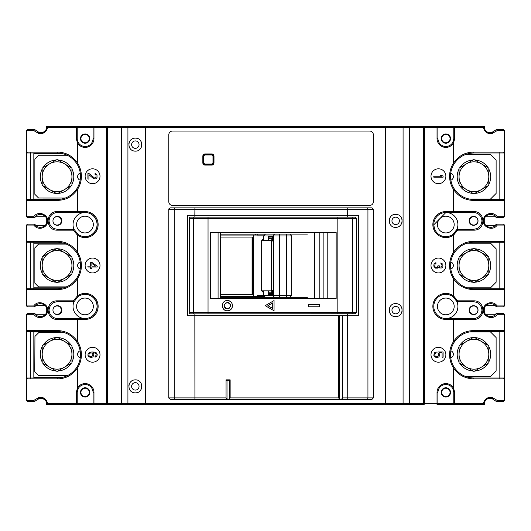 <?xml version="1.0" encoding="UTF-8"?>
<svg xmlns="http://www.w3.org/2000/svg" width="531" height="531" viewBox="0 0 531 531"><rect width="100%" height="100%" fill="white"/><g stroke="black" fill="none" stroke-linecap="round" stroke-linejoin="round"><path stroke-width="0.8" d="M504.45 133.294L504.45 214.902M501.828 217.617L498.908 217.617M485.951 216.223L495.058 216.223L485.951 216.223M484.843 224.082L484.843 217.664L484.843 224.082M495.058 225.522L485.951 225.522L495.058 225.522M501.828 224.128L498.908 224.128M504.45 226.837L504.45 304.163M501.828 306.872L498.908 306.872M485.951 305.478L495.058 305.478L485.951 305.478M484.843 313.336L484.843 306.918L484.843 313.336M495.058 314.777L485.951 314.777L495.058 314.777M501.828 313.383L498.908 313.383M504.45 316.098L504.45 397.706M487.87 398.642L493.14 398.642M437.411 404.516L484.737 404.595L484.737 401.569M46.263 401.569L46.263 404.595L107.441 404.595L47.876 404.595A0.929 0.929 0 0 1 46.954 403.779L47.624 403.666C46.628 399.292 43.887 397.135 39.413 397.188L33.785 400.407L26.55 400.407L27.479 401.336L34.701 401.336L33.785 400.407M37.86 398.642L43.13 398.642M26.55 397.706L26.55 316.098M484.737 129.431L484.737 126.405L46.263 126.405L46.263 129.425M493.14 132.358L487.87 132.358M441.533 235.87A12.087 12.087 0 0 0 457.901 224.567A12.087 12.087 0 0 0 450.155 213.289M450.155 317.711A12.087 12.087 0 0 0 457.895 306.002A12.087 12.087 0 0 0 441.533 295.13M499.83 200.419L499.83 152.072M32.092 313.383L29.172 313.383M45.049 314.777L35.942 314.777L45.049 314.777M46.157 306.918L46.157 313.336L46.157 306.918M35.942 305.478L45.049 305.478L35.942 305.478M29.172 306.872L32.092 306.872M26.55 304.163L26.55 226.837M29.172 224.128L32.092 224.128M45.049 225.522L35.942 225.522L45.049 225.522M46.157 217.664L46.157 224.082L46.157 217.664M35.942 216.223L45.049 216.223L35.942 216.223M29.172 217.617L32.092 217.617M26.55 214.902L26.55 133.294M43.13 132.358L37.86 132.358M86.586 318.408A12.087 12.087 0 0 0 97.04 306.433A12.087 12.087 0 0 0 83.493 294.433M33.831 331.517L33.831 377.999M30.586 330.581L30.586 378.935M499.83 330.581L499.83 378.935M499.83 241.326L499.83 289.674M33.831 331.975L61.828 331.975M63.222 377.216L33.831 377.216M30.586 289.674L30.586 241.326M83.493 236.567A12.087 12.087 0 0 0 97.04 224.567A12.087 12.087 0 0 0 86.586 212.592M33.831 153.001L33.831 199.025L61.828 199.025M33.831 199.483L33.831 199.025M30.586 200.419L30.586 152.065M33.831 153.784L63.222 153.784M33.831 242.255L33.831 287.822L63.72 287.822M33.831 288.745L33.831 287.822M33.831 243.178L63.72 243.178M76.583 224.567A8.37 8.37 0 0 0 84.947 232.936A8.37 8.37 0 0 0 93.317 224.567A8.37 8.37 0 0 0 84.947 216.197A8.37 8.37 0 0 0 76.583 224.567M76.583 306.433A8.37 8.37 0 0 0 84.947 314.803A8.37 8.37 0 0 0 93.317 306.433A8.37 8.37 0 0 0 84.947 298.064A8.37 8.37 0 0 0 76.583 306.433M437.444 306.433A8.37 8.37 0 0 0 445.814 314.803A8.37 8.37 0 0 0 454.184 306.433A8.37 8.37 0 0 0 445.814 298.064A8.37 8.37 0 0 0 437.444 306.433M437.444 224.567A8.37 8.37 0 0 0 445.814 232.936A8.37 8.37 0 0 0 454.184 224.567A8.37 8.37 0 0 0 445.814 216.197A8.37 8.37 0 0 0 437.444 224.567M441.692 392.416A4.182 4.182 0 0 0 445.874 396.597A4.182 4.182 0 0 0 450.056 392.416A4.182 4.182 0 0 0 445.874 388.227A4.182 4.182 0 0 0 441.692 392.416M441.692 138.584A4.182 4.182 0 0 0 445.874 142.773A4.182 4.182 0 0 0 450.056 138.584A4.182 4.182 0 0 0 445.874 134.403A4.182 4.182 0 0 0 441.692 138.584M80.938 138.584A4.182 4.182 0 0 0 85.126 142.773A4.182 4.182 0 0 0 89.308 138.584A4.182 4.182 0 0 0 85.126 134.403A4.182 4.182 0 0 0 80.938 138.584M80.938 392.416A4.182 4.182 0 0 0 85.126 396.597A4.182 4.182 0 0 0 89.308 392.416A4.182 4.182 0 0 0 85.126 388.227A4.182 4.182 0 0 0 80.938 392.416M59.585 306.228A4.646 4.646 0 0 1 59.585 314.033M53.896 312.872A4.182 4.182 0 0 0 61.244 310.131A4.182 4.182 0 0 0 53.896 307.389M59.585 216.967A4.646 4.646 0 0 1 59.585 224.772M53.896 223.611A4.182 4.182 0 0 0 61.244 220.869A4.182 4.182 0 0 0 53.896 218.128M469.577 220.869A4.182 4.182 0 0 0 473.758 225.058A4.182 4.182 0 0 0 477.94 220.869A4.182 4.182 0 0 0 473.758 216.688A4.182 4.182 0 0 0 469.577 220.869M469.577 310.131A4.182 4.182 0 0 0 473.758 314.312A4.182 4.182 0 0 0 477.94 310.131A4.182 4.182 0 0 0 473.758 305.942A4.182 4.182 0 0 0 469.577 310.131M272.595 239.474L271.447 240.629L261.657 240.629L261.657 290.835L271.447 290.835L272.595 291.997M263.588 238.691L261.657 240.629M273.405 241.28L271.447 240.629L271.447 290.835L273.405 290.191M261.657 290.835L263.588 292.78M263.841 235.054L220.869 235.054M263.841 296.417L253.227 296.417L253.227 235.054M220.869 296.417L253.227 296.417M220.869 237.098L252.391 237.098L252.391 294.373L220.869 294.373M252.066 237.098L252.066 294.373M67.238 155.264L38.584 155.244L34.867 158.961L34.847 194.293L38.564 198.017L65.333 198.03M66.342 244.114L38.571 244.114L34.854 247.838L34.854 283.162L38.571 286.886L66.342 286.886M64.941 332.831L38.677 332.705L34.94 336.408L34.774 371.733L38.471 375.47L67.503 375.609M459.056 361.963A16.733 16.733 0 0 1 459.056 346.624M459.853 345.243A16.733 16.733 0 0 1 473.134 337.577M474.734 337.577A16.733 16.733 0 0 1 488.009 345.243M488.812 346.624A16.733 16.733 0 0 1 488.812 361.963M488.009 363.343A16.733 16.733 0 0 1 474.734 371.01M473.134 371.01A16.733 16.733 0 0 1 459.853 363.343M459.056 273.166A16.733 16.733 0 0 1 459.056 257.834M459.853 256.453A16.733 16.733 0 0 1 473.134 248.78M474.734 248.78A16.733 16.733 0 0 1 488.009 256.453M488.812 257.834A16.733 16.733 0 0 1 488.812 273.166M488.009 274.547A16.733 16.733 0 0 1 474.734 282.22M473.134 282.22A16.733 16.733 0 0 1 459.853 274.547M459.056 184.376A16.733 16.733 0 0 1 459.056 169.037M459.853 167.657A16.733 16.733 0 0 1 473.134 159.99M474.734 159.99A16.733 16.733 0 0 1 488.009 167.657M488.812 169.037A16.733 16.733 0 0 1 488.812 184.376M488.009 185.757A16.733 16.733 0 0 1 474.734 193.423M473.134 193.423A16.733 16.733 0 0 1 459.853 185.757M42.188 184.376A16.733 16.733 0 0 1 42.188 169.037M42.991 167.657A16.733 16.733 0 0 1 56.266 159.99M57.866 159.99A16.733 16.733 0 0 1 71.147 167.657M71.944 169.037A16.733 16.733 0 0 1 71.944 184.376M71.147 185.757A16.733 16.733 0 0 1 57.866 193.423M56.266 193.423A16.733 16.733 0 0 1 42.991 185.757M42.188 273.166A16.733 16.733 0 0 1 42.188 257.834M42.991 256.453A16.733 16.733 0 0 1 56.266 248.78M57.866 248.78A16.733 16.733 0 0 1 71.147 256.453M71.944 257.834A16.733 16.733 0 0 1 71.944 273.166M71.147 274.547A16.733 16.733 0 0 1 57.866 282.22M56.266 282.22A16.733 16.733 0 0 1 42.991 274.547M42.188 361.963A16.733 16.733 0 0 1 42.188 346.624M42.991 345.243A16.733 16.733 0 0 1 56.266 337.577M57.866 337.577A16.733 16.733 0 0 1 71.147 345.243M71.944 346.624A16.733 16.733 0 0 1 71.944 361.963M71.147 363.343A16.733 16.733 0 0 1 57.866 371.01M56.266 371.01A16.733 16.733 0 0 1 42.991 363.343M459.056 354.29L459.056 345.701L473.931 337.112L488.812 345.701L488.812 362.879L473.931 371.468L459.056 362.879L459.056 354.29A14.875 14.875 0 0 1 481.371 341.406A14.875 14.875 0 0 1 481.371 367.173A14.875 14.875 0 0 1 459.056 354.29M459.056 265.5L459.056 256.911L473.931 248.322L488.812 256.911L488.812 274.089L473.931 282.678L459.056 274.089L459.056 265.5A14.875 14.875 0 0 1 481.371 252.617A14.875 14.875 0 0 1 481.371 278.383A14.875 14.875 0 0 1 459.056 265.5M459.056 176.71L459.056 168.121L473.931 159.532L488.812 168.121L488.812 185.299L473.931 193.888L459.056 185.299L459.056 176.71A14.875 14.875 0 0 1 481.371 163.827A14.875 14.875 0 0 1 481.371 189.594A14.875 14.875 0 0 1 459.056 176.71M42.188 354.29L42.188 345.701L57.069 337.112L71.944 345.701L71.944 362.879L57.069 371.468L42.188 362.879L42.188 354.29A14.875 14.875 0 0 1 64.503 341.406A14.875 14.875 0 0 1 64.503 367.173A14.875 14.875 0 0 1 42.188 354.29M42.188 265.5L42.188 256.911L57.069 248.322L71.944 256.911L71.944 274.089L57.069 282.678L42.188 274.089L42.188 265.5A14.875 14.875 0 0 1 64.503 252.617A14.875 14.875 0 0 1 64.503 278.383A14.875 14.875 0 0 1 42.188 265.5M42.188 176.71L42.188 168.121L57.069 159.532L71.944 168.121L71.944 185.299L57.069 193.888L42.188 185.299L42.188 176.71A14.875 14.875 0 0 1 64.503 163.827A14.875 14.875 0 0 1 64.503 189.594A14.875 14.875 0 0 1 42.188 176.71M80.141 180.175A3.717 3.717 0 0 1 80.261 173.093M80.208 269.038A3.717 3.717 0 0 1 80.208 261.962M80.267 357.854A3.717 3.717 0 0 1 80.135 350.779M450.865 350.785A3.717 3.717 0 0 1 450.733 357.848M450.792 261.969A3.717 3.717 0 0 1 450.792 269.031M450.733 173.152A3.717 3.717 0 0 1 450.865 180.215M211.484 164.437L205.344 164.437A1.858 1.858 0 0 1 203.486 162.572L203.486 156.439A1.858 1.858 0 0 1 205.344 154.581L211.484 154.581A1.858 1.858 0 0 1 213.343 156.439L213.343 162.572A1.858 1.858 0 0 1 211.484 164.437L211.484 164.066L205.344 164.066L205.344 164.437M423.93 404.516L408.684 404.595L409.613 403.666L423.559 403.666L423.559 127.334L409.613 127.334L409.613 403.666L403.082 403.666L402.677 404.595L408.684 404.595M491.839 397.215L491.314 398.137C486.748 398.376 484.325 400.255 484.046 403.779A0.929 0.929 0 0 1 483.124 404.595L483.376 403.666L484.046 403.779C485.102 399.777 487.524 397.898 491.314 398.137L496.14 401.336L503.521 401.336L504.45 400.407L497.215 400.407L491.839 397.215C487.159 397.108 484.338 399.259 483.376 403.666L454.709 403.666L454.709 392.416L453.587 388.108L453.587 368.069L454.363 367.558C459.116 374.302 465.581 377.787 473.765 377.999L503.521 377.999L473.765 377.999L473.891 378.935C464.964 378.543 458.193 374.926 453.587 368.069A24.174 24.174 0 0 1 453.587 341.446C458.585 334.304 465.348 330.687 473.891 330.581L504.443 330.581L503.514 331.517L473.765 331.517L503.521 331.517M503.514 377.999L504.443 378.935L473.891 378.935M504.443 378.935L504.45 400.407M423.924 126.478L423.559 126.405A0.929 0.929 -90 0 1 424.488 127.334L424.488 403.666L437.969 403.666A0.929 0.929 0 0 1 437.04 404.595L437.04 392.416A8.835 8.835 0 0 1 453.587 388.108L452.777 388.559A7.905 7.905 0 0 0 437.969 392.416L437.969 403.666L454.709 403.666L454.709 404.595A0.929 0.929 0 0 1 453.779 403.666L453.779 392.416L454.709 392.416M453.779 403.666L453.779 392.416A7.905 7.905 -106.1 0 0 452.777 388.559A7.905 7.905 0 0 1 453.779 392.416L452.777 388.559A7.905 7.905 0 0 0 437.969 392.416L437.04 392.416M445.874 397.062A4.646 4.646 0 0 0 450.52 392.416A4.646 4.646 0 0 0 445.874 387.763A4.646 4.646 0 0 0 441.228 392.416A4.646 4.646 0 0 0 445.874 397.062M424.488 403.666A0.929 0.929 0 0 1 423.559 404.595L423.559 403.666L424.488 403.666A0.929 0.929 0 0 1 423.559 404.595M408.684 126.405L409.613 127.334L403.082 127.334L402.677 126.405L454.709 126.405A0.929 0.929 0 0 0 453.779 127.334L483.376 127.334C484.365 131.701 487.1 133.858 491.58 133.812L497.215 130.593L504.45 130.593L503.521 129.664L496.299 129.664L497.215 130.593M483.124 126.405L454.709 126.405L483.124 126.405A0.929 0.929 0 0 1 484.046 127.221L483.376 127.334L483.124 126.405A0.929 0.929 0 0 1 483.781 126.677M496.299 129.664L491.095 132.889C487.398 133.016 485.049 131.124 484.046 127.221C484.232 128.854 485.254 132.611 491.095 132.889L491.58 133.812M504.45 130.593L504.443 152.065L503.514 153.001L473.765 153.001L473.891 152.065C464.041 152.41 458.678 156.2 453.587 162.931L453.587 142.892L454.709 138.584L454.709 126.405A0.929 0.929 0 0 0 454.642 126.411M504.443 152.065L473.891 152.065M473.891 200.419L473.765 199.483L503.521 199.483L473.765 199.483C465.587 199.271 459.116 195.793 454.363 189.043A23.245 23.245 0 0 1 450.52 176.246A23.245 23.245 0 0 0 454.363 189.043L453.587 189.554C458.585 196.689 465.355 200.313 473.891 200.419L504.443 200.419L504.45 216.688L497.215 216.688C492.476 210.23 483.243 214.431 483.329 220.431C482.413 227.215 492.987 231.622 497.215 225.058L504.45 225.058L504.443 241.32L503.514 242.255L473.765 242.255L503.521 242.255M473.712 229.239A8.37 8.37 0 0 1 473.579 229.239L457.032 229.239A12.087 12.087 0 0 0 445.874 212.506L445.874 211.57L453.587 211.57L453.587 189.554A24.174 24.174 0 0 1 453.587 162.931L454.363 163.442A23.245 23.245 0 0 0 450.52 176.246A23.245 23.245 0 0 1 454.363 163.442C459.116 156.698 465.581 153.213 473.765 153.001L503.521 153.001M503.514 199.483L504.443 200.419M445.874 212.506L433.787 224.819L434.464 228.576A12.087 12.087 0 0 1 445.874 212.506L473.579 212.506L445.874 212.506A12.087 12.087 0 0 0 434.464 228.576A12.087 12.087 0 0 0 453.036 234.324L457.032 229.239L457.642 230.169L453.587 235.074L453.036 234.324M445.874 176.246A7.441 7.441 0 0 0 438.433 168.805A7.441 7.441 0 0 0 430.999 176.246A7.441 7.441 0 0 0 438.433 183.68A7.441 7.441 0 0 0 445.874 176.246M445.874 265.5A7.441 7.441 0 0 0 438.433 258.059A7.441 7.441 0 0 0 430.999 265.5A7.441 7.441 0 0 0 438.433 272.941A7.441 7.441 0 0 0 445.874 265.5M445.874 354.754A7.441 7.441 0 0 0 438.433 347.32A7.441 7.441 0 0 0 430.999 354.754A7.441 7.441 0 0 0 438.433 362.195A7.441 7.441 0 0 0 445.874 354.754M437.405 126.478L437.04 126.405A0.929 0.929 0 0 1 437.969 127.334L437.969 138.584A7.905 7.905 0 0 0 452.777 142.441A7.905 7.905 102.6 0 0 453.779 138.584A7.905 7.905 0 0 1 445.874 146.49A7.905 7.905 0 0 1 437.969 138.584A7.905 7.905 0 0 0 452.777 142.441L453.587 142.892A8.835 8.835 0 0 1 437.04 138.584L437.04 127.334L423.559 127.334L423.559 126.405A0.929 0.929 -90 0 1 424.488 127.334M454.337 126.484L454.709 126.405M454.709 138.584L453.779 138.584L453.779 127.334L453.779 138.584L453.779 127.334L437.04 127.334L437.04 126.405A0.929 0.929 0 0 1 437.969 127.334M445.874 133.938A4.646 4.646 0 0 0 441.228 138.584A4.646 4.646 0 0 0 445.874 143.237A4.646 4.646 0 0 0 450.52 138.584A4.646 4.646 0 0 0 445.874 133.938M473.891 241.326L473.765 242.255C465.587 242.468 459.116 245.953 454.363 252.703L453.587 252.192C458.585 245.05 465.348 241.426 473.891 241.326L504.443 241.32M453.587 212.506L453.587 211.57L473.705 211.57C485.792 211.172 486.031 230.52 473.705 230.169L473.579 229.239C478.637 228.775 481.425 225.987 481.949 220.869C481.425 215.759 478.637 212.971 473.579 212.506A8.37 8.37 0 0 1 473.652 212.506M504.45 225.058L503.521 224.128L496.299 224.128L497.215 225.058M497.215 216.688L496.14 217.617C493.704 212.433 484.438 213.654 484.007 220.491L483.993 220.869C484.04 227.945 493.664 229.465 496.14 224.128L496.299 224.128M503.514 288.745L473.765 288.745C465.581 288.532 459.116 285.047 454.363 278.297A23.245 23.245 0 0 1 450.52 265.5A23.245 23.245 0 0 0 454.363 278.297L453.587 278.808C458.193 285.665 464.964 289.289 473.891 289.674L473.765 288.745L503.521 288.745L504.443 289.68L473.891 289.674M454.363 252.703A23.245 23.245 0 0 0 450.52 265.5A23.245 23.245 0 0 1 454.363 252.703M445.874 294.32A12.087 12.087 0 0 1 453.036 296.676A12.087 12.087 0 0 0 433.807 307.097A12.087 12.087 0 0 0 445.874 318.494A12.087 12.087 0 0 0 457.032 301.761L453.036 296.676L453.587 295.926L457.642 300.831L473.705 300.831C485.792 300.433 486.031 319.775 473.705 319.43L473.579 318.494L453.587 318.494L473.579 318.494C478.637 318.036 481.425 315.248 481.949 310.131C481.425 305.013 478.637 302.225 473.579 301.761A8.37 8.37 0 0 1 473.652 301.761M504.443 289.68L504.45 305.942L497.215 305.942C492.476 299.491 483.243 303.686 483.329 309.692C482.413 316.469 492.987 320.883 497.215 314.312L504.45 314.312L504.443 330.581M504.45 314.312L503.521 313.383L496.299 313.383L497.215 314.312M473.705 319.43L453.587 319.43L453.587 341.446L454.363 341.957A23.245 23.245 0 0 0 450.52 354.754A23.245 23.245 0 0 1 454.363 341.957C459.116 335.207 465.587 331.729 473.765 331.517L473.891 330.581M450.52 354.754A23.245 23.245 0 0 0 454.363 367.558A23.245 23.245 0 0 1 450.52 354.754M496.299 401.336L497.215 400.407M473.546 301.761L457.032 301.761L457.642 300.831M445.874 319.43L445.874 318.494L453.587 318.494L453.587 319.43L445.874 319.43A13.016 13.016 0 0 1 432.878 307.15A13.016 13.016 0 0 1 453.587 295.926L453.587 278.808A24.174 24.174 0 0 1 453.587 252.192L453.587 235.074A13.016 13.016 0 0 1 435.964 233.029A13.016 13.016 0 0 1 445.874 211.57M473.705 300.831L473.579 301.761L457.032 301.761L473.579 301.761M481.949 310.197A8.37 8.37 0 0 1 481.909 310.927M481.604 312.513A8.37 8.37 0 0 1 481.285 313.403M480.867 314.246A8.37 8.37 0 0 1 475.139 318.348M475.743 302.046A8.37 8.37 0 0 1 478.278 303.201M479.447 304.163A8.37 8.37 0 0 1 480.124 304.913M480.701 305.737A8.37 8.37 0 0 1 481.179 306.613M481.67 307.973A8.37 8.37 0 0 1 481.829 308.723M473.579 305.664A4.46 4.46 0 0 0 469.119 310.131A4.46 4.46 0 0 0 473.579 314.591A4.46 4.46 0 0 0 478.046 310.131A4.46 4.46 0 0 0 473.579 305.664M497.215 305.942L496.14 306.872C493.704 301.688 484.438 302.916 484.007 309.746L483.993 310.131C484.04 317.199 493.664 318.726 496.14 313.383L496.299 313.383M496.299 306.872L503.521 306.872L504.45 305.942M496.299 217.617L503.521 217.617L504.45 216.688M85.126 143.237A4.646 4.646 0 0 0 89.772 138.584A4.646 4.646 0 0 0 85.126 133.938A4.646 4.646 0 0 0 80.473 138.584A4.646 4.646 0 0 0 85.126 143.237M93.761 126.424L47.876 126.405L47.624 127.334L76.291 127.334L76.291 138.584L77.413 142.892L78.223 142.441A7.905 7.905 0 0 0 93.031 138.584A7.905 7.905 0 0 1 85.126 146.49A7.905 7.905 0 0 1 77.221 138.584A7.905 7.905 73.9 0 0 78.223 142.441A7.905 7.905 0 0 0 93.031 138.584L93.031 127.334A0.929 0.929 0 0 1 93.96 126.405L122.316 126.405L121.387 127.334L107.441 127.334L107.441 403.666L403.082 403.666L403.082 127.334L121.387 127.334L121.387 403.666L122.316 404.595L128.323 404.595L107.441 404.595A0.929 0.929 0 0 1 106.512 403.666L106.512 127.334A0.929 0.929 0 0 1 107.441 126.405L107.076 126.484M106.512 127.334A0.929 0.929 0 0 1 107.441 126.405L107.441 127.334L77.221 127.334L77.221 138.584L76.291 138.584M77.194 127.101L77.002 126.736M39.155 133.785L39.686 132.863C44.451 132.425 46.874 130.54 46.954 127.221C45.898 131.223 43.476 133.108 39.686 132.863L34.86 129.664L33.785 130.593L39.155 133.785C43.841 133.892 46.662 131.741 47.624 127.334L46.954 127.221A0.929 0.929 0 0 1 47.876 126.405A0.929 0.929 0 0 0 47.219 126.677M93.031 138.584L93.96 138.584A8.835 8.835 0 0 1 77.413 142.892L77.413 162.931C72.415 155.802 65.645 152.178 57.109 152.065L26.557 152.065L26.55 130.593L33.785 130.593M77.221 127.334L76.291 127.334L76.291 126.405A0.929 0.929 0 0 1 77.221 127.334L77.221 138.584M100.001 354.754A7.441 7.441 0 0 0 92.567 347.32A7.441 7.441 0 0 0 85.126 354.754A7.441 7.441 0 0 0 92.567 362.195A7.441 7.441 0 0 0 100.001 354.754M100.001 265.5A7.441 7.441 0 0 0 92.567 258.059A7.441 7.441 0 0 0 85.126 265.5A7.441 7.441 0 0 0 92.567 272.941A7.441 7.441 0 0 0 100.001 265.5M100.001 176.246A7.441 7.441 0 0 0 92.567 168.805A7.441 7.441 0 0 0 85.126 176.246A7.441 7.441 0 0 0 92.567 183.68A7.441 7.441 0 0 0 100.001 176.246M107.076 404.522L107.441 404.595A0.929 0.929 0 0 1 106.512 403.666L107.441 403.666L107.441 404.595M106.791 126.67L106.572 127.002M34.701 401.336L39.905 398.111C43.602 397.984 45.951 399.876 46.954 403.779L46.954 403.779C46.974 400.686 44.624 398.794 39.905 398.111L39.413 397.188M26.55 400.407L26.557 378.935L27.486 377.999L57.235 377.999L57.109 378.935C67.039 378.57 72.296 374.793 77.413 368.069A24.174 24.174 0 0 0 77.413 341.446C72.415 334.318 65.645 330.694 57.109 330.581L26.557 330.581L26.55 314.312L33.785 314.312C38.524 320.77 47.757 316.569 47.671 310.569C48.587 303.785 38.013 299.378 33.785 305.942L26.55 305.942L26.557 289.68L57.109 289.674C67.039 289.309 72.296 285.539 77.413 278.808A24.174 24.174 0 0 0 77.413 252.192C72.415 245.063 65.645 241.439 57.109 241.326L26.557 241.32L26.55 225.058L33.785 225.058C38.524 231.509 47.757 227.314 47.671 221.308C48.587 214.531 38.013 210.123 33.785 216.688L26.55 216.688L26.557 200.419L57.109 200.419C67.039 200.054 72.296 196.278 77.413 189.554A24.174 24.174 0 0 0 77.413 162.931L76.637 163.442C71.884 156.691 65.413 153.213 57.235 153.001L57.109 152.065M27.486 331.517L57.235 331.517L27.479 331.517L26.557 330.581M73.358 300.831L77.413 295.926L77.964 296.676L73.968 301.761L73.358 300.831L57.295 300.831L57.421 301.761L73.968 301.761L64.888 301.761M26.557 289.68L27.486 288.745L57.235 288.745C65.419 288.532 71.884 285.047 76.637 278.297L77.413 278.808L77.413 295.926A13.016 13.016 0 0 1 98.056 304.933A13.016 13.016 0 0 1 85.126 319.43L57.295 319.43C45.208 319.828 44.969 300.48 57.295 300.831M26.55 305.942L27.479 306.872L34.701 306.872L33.785 305.942M33.785 314.312L34.86 313.383C37.296 318.567 46.562 317.346 46.993 310.509L47.007 310.131C46.96 303.055 37.336 301.535 34.86 306.872L34.701 306.872M27.486 242.255L57.235 242.255L27.479 242.255L26.557 241.32M73.358 230.169L57.295 230.169C45.208 230.567 44.969 211.225 57.295 211.57L57.421 212.506L85.126 212.506A12.087 12.087 0 0 0 73.968 229.239L57.421 229.239C52.363 228.775 49.575 225.987 49.051 220.869C49.575 215.752 52.363 212.964 57.421 212.506L77.413 212.506L77.413 211.57L85.126 211.57A13.016 13.016 0 0 1 98.122 223.85A13.016 13.016 0 0 1 77.413 235.074L73.358 230.169L73.968 229.239L57.421 229.239L73.968 229.239L77.964 234.324A12.087 12.087 0 0 0 97.193 223.903A12.087 12.087 0 0 0 85.126 212.506L57.421 212.506A8.37 8.37 0 0 0 57.288 212.506M57.295 211.57L77.413 211.57L77.413 189.554L76.637 189.043A23.245 23.245 0 0 0 80.48 176.246A23.245 23.245 0 0 1 76.637 189.043C71.884 195.793 65.419 199.271 57.235 199.483L27.486 199.483L26.557 200.419M27.486 153.001L57.235 153.001L27.479 153.001L26.557 152.065M26.55 216.688L27.479 217.617L34.701 217.617L33.785 216.688M33.785 225.058L34.86 224.128C37.296 229.312 46.562 228.084 46.993 221.254L47.007 220.869C46.96 213.801 37.336 212.274 34.86 217.617L34.701 217.617M34.701 224.128L27.479 224.128L26.55 225.058M34.701 129.664L27.479 129.664L26.55 130.593M80.48 176.246A23.245 23.245 0 0 0 76.637 163.442A23.245 23.245 0 0 1 80.48 176.246M57.295 230.169L57.421 229.239M49.051 220.803A8.37 8.37 0 0 1 49.091 220.073M49.396 218.487A8.37 8.37 0 0 1 49.715 217.597M50.133 216.754A8.37 8.37 0 0 1 55.861 212.652M55.264 228.954A8.37 8.37 0 0 1 52.722 227.799M51.553 226.843A8.37 8.37 0 0 1 50.876 226.087M50.299 225.263A8.37 8.37 0 0 1 49.821 224.387M49.33 223.027A8.37 8.37 0 0 1 49.171 222.277M57.421 216.409A4.46 4.46 0 0 0 52.954 220.869A4.46 4.46 0 0 0 57.421 225.336A4.46 4.46 0 0 0 61.881 220.869A4.46 4.46 0 0 0 57.421 216.409M57.109 241.326L57.235 242.255C65.413 242.468 71.884 245.953 76.637 252.703A23.245 23.245 0 0 1 80.48 265.5A23.245 23.245 0 0 0 76.637 252.703L77.413 252.192L77.413 235.074L77.964 234.324M76.637 278.297A23.245 23.245 0 0 0 80.48 265.5A23.245 23.245 0 0 1 76.637 278.297M34.701 313.383L27.479 313.383L26.55 314.312M57.295 319.43L57.421 318.494L85.126 318.494A12.087 12.087 0 0 0 97.193 305.723A12.087 12.087 0 0 0 77.964 296.676M57.421 318.494L85.126 318.494A12.087 12.087 0 0 1 73.968 301.761L57.421 301.761C52.363 302.225 49.575 305.013 49.051 310.131C49.575 315.241 52.363 318.029 57.421 318.494A8.37 8.37 0 0 1 57.348 318.494M59.751 301.761L57.421 301.761A8.37 8.37 0 0 0 50.133 306.015M49.051 310.058A8.37 8.37 0 0 1 49.091 309.334M49.396 307.748A8.37 8.37 0 0 1 49.715 306.858M55.264 318.215A8.37 8.37 0 0 1 52.722 317.053M51.553 316.098A8.37 8.37 0 0 1 50.876 315.348M50.292 314.518A8.37 8.37 0 0 1 49.821 313.642M49.33 312.281A8.37 8.37 0 0 1 49.171 311.531M57.421 305.664A4.46 4.46 0 0 0 52.954 310.131A4.46 4.46 0 0 0 57.421 314.591A4.46 4.46 0 0 0 61.881 310.131A4.46 4.46 0 0 0 57.421 305.664M57.109 330.581L57.235 331.517C65.413 331.729 71.884 335.207 76.637 341.957A23.245 23.245 0 0 1 80.48 354.754A23.245 23.245 0 0 0 76.637 341.957L77.413 341.446L77.413 318.494M93.761 404.576L93.96 404.595A0.929 0.929 0 0 1 93.031 403.666L93.96 403.666L93.96 392.416A8.835 8.835 0 0 0 77.413 388.108L77.413 368.069L76.637 367.558A23.245 23.245 0 0 0 80.48 354.754A23.245 23.245 0 0 1 76.637 367.558C71.884 374.309 65.419 377.787 57.235 377.999L27.479 377.999M106.512 403.666L93.96 403.666L93.96 404.595A0.929 0.929 0 0 1 93.031 403.666L93.031 392.416A7.905 7.905 0 0 0 78.223 388.566L77.413 388.108L76.291 392.416L76.291 403.666L47.624 403.666L47.876 404.595A0.929 0.929 0 0 1 47.219 404.323M26.557 378.935L57.109 378.935M76.291 392.416L77.221 392.416L77.221 403.666L77.221 392.416A7.905 7.905 0 0 1 78.223 388.566A7.905 7.905 106.9 0 0 77.221 392.416L77.221 403.666A0.929 0.929 0 0 1 76.291 404.595A0.929 0.929 0 0 0 76.358 404.589M76.424 404.582A0.929 0.929 0 0 0 77.221 403.666L76.484 404.576M85.126 397.062A4.646 4.646 0 0 0 89.772 392.416A4.646 4.646 0 0 0 85.126 387.763A4.646 4.646 0 0 0 80.473 392.416A4.646 4.646 0 0 0 85.126 397.062M93.058 356.772L91.478 357.549L88.704 356.772L87.914 355.226L88.113 353.673L89.5 352.431L91.87 351.967L94.637 352.126L96.423 352.896L97.213 354.449L97.014 355.843L95.036 357.237L95.036 356.46L96.224 355.226L96.025 353.825L95.036 353.055L92.859 352.743L93.848 354.449L93.058 356.772M91.279 356.772L92.659 355.843L92.859 354.29L91.87 353.055L90.682 352.896L89.102 353.825L88.903 355.378L89.5 356.308L91.279 356.772M91.87 262.4L97.213 266.117L97.213 267.047L91.87 267.047L91.87 268.6L90.682 268.6L90.682 267.047L87.914 267.047L87.914 266.117L90.682 266.117L90.682 262.4L91.87 262.4M95.626 266.117L91.87 263.482L91.87 266.117L95.626 266.117M88.903 173.451L87.914 173.451L87.914 179.033L88.903 179.033L88.903 174.692L93.848 178.874L95.826 178.874L97.014 177.639L97.014 175.004L95.826 173.763L95.036 173.61L95.036 174.38L96.025 175.157L96.025 177.327L94.637 178.104L88.903 173.451M473.579 229.239L466.099 229.239M471.143 229.239L473.552 229.239M481.949 220.942A8.37 8.37 0 0 1 481.909 221.666M481.604 223.252A8.37 8.37 0 0 1 481.285 224.142M480.867 224.985A8.37 8.37 0 0 1 475.139 229.093M475.743 212.785A8.37 8.37 0 0 1 478.278 213.947M479.447 214.902A8.37 8.37 0 0 1 480.124 215.652M480.708 216.482A8.37 8.37 0 0 1 481.179 217.358M481.67 218.719A8.37 8.37 0 0 1 481.829 219.469M473.579 216.409A4.46 4.46 0 0 0 469.119 220.869A4.46 4.46 0 0 0 473.579 225.336A4.46 4.46 0 0 0 478.046 220.869A4.46 4.46 0 0 0 473.579 216.409M473.705 211.57L473.579 212.506M433.787 177.175L443.086 177.175L443.086 176.246L441.699 175.31L440.119 175.31L441.5 176.246L433.787 176.246L433.787 177.175M435.374 268.135L433.787 266.117L433.986 264.259L435.374 262.865L435.964 262.712L435.964 263.482L434.975 264.259L434.776 265.965L435.174 267.047L435.964 267.518L437.544 267.206L438.141 265.188L438.931 265.188L439.721 267.047L441.5 267.047L442.097 265.188L440.909 263.641L440.909 262.865L442.887 264.259L442.887 266.741L441.699 267.982L439.721 267.982L438.533 267.047L437.544 268.135L435.374 268.135M438.533 353.673L437.942 353.055L437.942 351.967L443.086 351.967L443.086 357.237L442.097 357.237L442.097 352.743L438.931 352.743L439.721 355.226L438.931 356.772L438.141 357.237L436.363 357.549L434.577 356.772L433.787 355.226L434.577 352.743L436.163 351.967L436.163 352.896L434.975 353.673L434.776 355.226L435.374 356.308L436.555 356.772L438.533 355.843L438.533 353.673M220.425 232.492L220.425 298.508M319.801 232.585L220.869 232.585L220.869 298.415L319.801 298.415L319.801 232.585M312.454 232.585L314.525 232.585L314.525 298.415L312.454 298.415M210.615 164.437A1.858 1.858 0 0 1 209.805 164.623L204.488 164.623M210.615 154.581A1.858 1.858 0 0 0 209.805 154.395L204.481 154.395M323.147 298.508L323.147 232.492M213.621 162.851L213.621 156.16A1.858 1.858 0 0 0 211.763 154.302L205.066 154.302A1.858 1.858 0 0 0 203.207 156.16L203.207 162.851A1.858 1.858 0 0 0 205.066 164.716L211.763 164.716A1.858 1.858 0 0 0 213.621 162.851L213.993 162.851A2.23 2.23 0 0 1 211.763 165.088L211.763 164.716A1.858 1.858 0 0 0 213.621 162.851M369.636 205.437A3.717 3.717 0 0 0 373.353 201.72L373.353 134.774A3.717 3.717 0 0 0 369.636 131.057L172.522 131.057A3.717 3.717 0 0 0 168.805 134.774L168.805 201.72A3.717 3.717 0 0 0 172.522 205.437L369.636 205.437M170.093 399.372A1.487 1.487 0 0 0 170.292 399.385L174.606 399.385L170.292 399.385L168.805 397.898L226.047 397.898L226.047 379.857L227.002 380.793L227.009 399.013L229.239 399.08L230.142 397.898L338.625 397.898L339.508 399.12L341.738 399.013L342.714 397.898L373.353 397.898L371.866 399.385L367.545 399.385L371.866 399.385A1.487 1.487 0 0 0 372.078 399.372M372.065 207.867A1.487 1.487 0 0 0 371.866 207.853L373.353 209.34L373.353 397.898L373.353 209.34A1.487 1.487 0 0 0 373.339 209.154M373.353 209.34L367.937 209.34L367.545 207.853L371.866 207.853L170.292 207.853A1.487 1.487 0 0 0 170.079 207.867M169.236 208.291A1.487 1.487 0 0 0 168.924 208.763M174.613 207.853L174.221 209.34L174.221 397.898L174.613 399.385L367.552 399.385L367.937 397.898L367.937 209.34L168.805 209.34L168.805 397.898A1.487 1.487 0 0 0 168.818 398.084M128.323 126.405L127.918 127.334L127.918 403.666L128.323 404.595L402.677 404.595M395.668 224.593A3.717 3.717 0 0 0 399.385 220.869A3.717 3.717 0 0 0 395.668 217.152A3.717 3.717 0 0 0 391.951 220.869A3.717 3.717 0 0 0 395.668 224.593M393.763 214.65A6.511 6.511 0 0 1 397.487 214.624M400.812 216.887A6.511 6.511 0 0 1 402.053 219.622M402.12 221.739A6.511 6.511 0 0 1 401.602 223.544M400.507 225.224A6.511 6.511 0 0 1 399.113 226.392M397.467 227.122A6.511 6.511 0 0 1 393.836 227.115M390.723 225.104A6.511 6.511 0 0 1 389.767 223.617M389.203 221.613A6.511 6.511 0 0 1 389.216 220.013M389.767 218.122A6.511 6.511 0 0 1 390.723 216.635M395.668 227.381C404.118 227.421 404.191 214.225 395.668 214.365C387.225 214.02 387.291 227.766 395.668 227.381M393.763 303.905A6.511 6.511 0 0 1 395.668 303.619C387.225 303.281 387.291 317.02 395.668 316.635C404.118 316.675 404.191 303.486 395.668 303.619A6.511 6.511 0 0 1 397.487 303.878M133.527 380.116A6.511 6.511 0 0 1 135.332 379.864C126.882 379.824 126.816 393.013 135.332 392.88C143.775 393.219 143.709 379.479 135.332 379.864A6.511 6.511 0 0 1 137.164 380.123M133.527 138.379A6.511 6.511 0 0 1 135.332 138.12C126.882 138.087 126.816 151.275 135.332 151.136C143.775 151.481 143.709 137.741 135.332 138.12A6.511 6.511 0 0 1 137.164 138.385M140.284 382.141A6.511 6.511 0 0 1 141.233 383.621M141.797 385.632A6.511 6.511 0 0 1 141.784 387.232M141.233 389.123A6.511 6.511 0 0 1 140.277 390.604M137.244 392.588A6.511 6.511 0 0 1 133.513 392.621M130.188 390.358A6.511 6.511 0 0 1 128.973 387.756M128.88 385.519A6.511 6.511 0 0 1 129.398 383.701M130.493 382.021A6.511 6.511 0 0 1 131.887 380.846M135.332 390.086A3.717 3.717 0 0 0 139.049 386.369A3.717 3.717 0 0 0 135.332 382.652A3.717 3.717 0 0 0 131.615 386.369A3.717 3.717 0 0 0 135.332 390.086M135.332 148.348A3.717 3.717 0 0 0 139.049 144.631A3.717 3.717 0 0 0 135.332 140.914A3.717 3.717 0 0 0 131.615 144.631A3.717 3.717 0 0 0 135.332 148.348M140.284 140.403A6.511 6.511 0 0 1 141.233 141.883M141.797 143.888A6.511 6.511 0 0 1 141.784 145.487M141.233 147.379A6.511 6.511 0 0 1 140.277 148.866M137.244 150.85A6.511 6.511 0 0 1 133.513 150.877M130.188 148.62A6.511 6.511 0 0 1 128.973 146.018M128.88 143.782A6.511 6.511 0 0 1 129.398 141.963M130.493 140.277A6.511 6.511 0 0 1 131.887 139.109M400.812 306.148A6.511 6.511 0 0 1 402.053 308.876M402.12 311A6.511 6.511 0 0 1 401.602 312.799M400.507 314.485A6.511 6.511 0 0 1 399.113 315.653M397.467 316.383A6.511 6.511 0 0 1 393.836 316.376M390.723 314.359A6.511 6.511 0 0 1 389.767 312.872M389.203 310.874A6.511 6.511 0 0 1 389.216 309.268M389.767 307.376A6.511 6.511 0 0 1 390.723 305.896M395.668 313.848A3.717 3.717 0 0 0 399.385 310.131A3.717 3.717 0 0 0 395.668 306.407A3.717 3.717 0 0 0 391.951 310.131A3.717 3.717 0 0 0 395.668 313.848M227.009 399.013L226.047 397.898M339.508 315.706L339.508 398.788M338.625 315.706L187.397 315.706L187.397 215.294L358.478 215.294L358.478 315.706L338.625 315.706L338.625 397.898M226.047 379.857L230.142 379.857L229.233 380.787L227.68 380.793M230.142 397.898L230.142 379.857M229.239 398.801L229.233 380.787L227.002 380.793L227.009 398.854M342.714 397.898L342.714 315.706M189.262 312.361L193.417 312.361L193.895 313.848L189.262 313.794L189.321 217.152L355.133 217.152L356.62 218.639L356.513 218.088M193.895 217.152L193.417 218.639L193.417 312.361L356.62 312.361L356.62 218.639L189.262 218.639M355.684 217.259L355.133 217.152M193.895 313.848L355.69 313.735M356.513 312.912L356.62 312.361L355.133 313.848M336.163 298.508L336.163 232.492L210.641 232.492L210.641 298.508L336.163 298.508M227.381 300.553C220.803 300.241 220.75 311.053 227.381 310.781C233.965 311.093 233.998 300.274 227.381 300.553L225.834 300.792M319.43 306.779L319.43 304.548L308.272 304.548L308.272 306.779L319.43 306.779M272.941 310.137L274.056 310.781L274.056 300.553L265.195 305.664L272.941 310.137M218.082 298.508L218.082 232.492M327.793 298.508L327.793 232.492M228.987 300.811L230.388 301.528M231.45 302.57L232.034 303.553M232.166 303.865L232.492 305.657M232.213 307.336L231.635 308.504M231.45 308.763L230.474 309.739M229.007 310.516L227.381 310.781M225.788 310.529L224.387 309.812M223.299 308.743L222.263 305.644M223.266 302.63L224.394 301.515M228.529 308.67L229.618 307.98M230.354 306.898L230.567 306.128M230.56 305.139L230.155 304.037M229.452 303.201L228.456 302.63M226.213 302.663L225.111 303.374M224.381 304.489L224.195 305.206M224.201 306.188L224.6 307.296M225.31 308.133L226.306 308.703M227.381 308.889C223.226 306.752 223.226 304.608 227.381 302.444C231.536 304.575 231.536 306.726 227.381 308.889M273.312 300.984L265.195 305.664L274.056 310.781M272.715 308.458L267.883 305.664L272.715 302.876L272.715 308.458M168.805 209.34L170.292 207.853M469.138 331.981L490.538 331.981L496.12 337.557L496.12 371.03L490.538 376.605L465.833 376.605M467.26 243.185L490.538 243.185L496.12 248.767L496.12 282.233L490.538 287.815L467.26 287.815M465.833 154.395L490.538 154.395L496.12 159.97L496.12 193.443L490.538 199.019L469.138 199.019M307.349 297.347L284.297 297.347M220.869 297.347L289.017 297.347M307.349 234.125L284.297 234.125M257.475 235.054L257.654 234.125L220.869 234.125M257.654 234.125L288.957 234.125M265.454 297.347L263.588 295.488L290.988 295.488M272.595 241.008L272.542 236.448L268.434 236.448L268.381 240.629M268.381 290.835L268.434 295.024L272.542 295.024L272.595 290.457M257.475 296.417L257.654 297.347M255.391 234.125L255.391 235.054M255.391 296.417L255.391 297.347M275.25 297.347A1.858 1.839 -90 0 1 273.405 295.488L273.405 235.983L263.588 235.983L265.454 234.125M272.595 238.678L272.284 238.678A0.372 0.365 -90 0 1 272.595 238.313L272.489 238.306A0.372 0.365 90 0 0 272.124 238.678L271.626 238.678A0.372 0.365 90 0 1 271.998 238.306L272.157 238.306A0.372 0.365 -90 0 0 272.549 237.934L272.337 238.306A0.372 0.365 90 0 0 272.595 238.2M272.476 292.793L272.549 293.537A0.372 0.365 -90 0 0 272.184 293.165L271.998 293.165A0.372 0.365 90 0 1 271.626 292.793L271.786 291.18M271.905 292.793L271.845 293.165A0.372 0.365 90 0 1 272.211 293.537L272.317 292.793M272.317 238.678L272.211 237.934A0.372 0.365 90 0 1 271.845 238.306L271.905 238.678M271.998 238.306A0.372 0.372 0 0 0 271.626 238.678L271.129 238.678A0.372 0.365 90 0 1 271.5 238.306L271.66 238.306A0.372 0.365 -90 0 0 272.058 237.934L271.845 238.306M271.985 292.793L272.058 293.537A0.372 0.365 -90 0 0 271.686 293.165L271.5 293.165A0.372 0.365 90 0 1 271.135 292.793L271.626 292.793A0.372 0.372 0 0 0 271.998 293.165M271.414 292.793L271.354 293.165A0.372 0.365 90 0 1 271.719 293.537L271.826 292.793M271.826 238.678L271.719 237.934A0.372 0.365 90 0 1 271.354 238.306L271.414 238.678M271.46 238.678L271.507 238.114L271.195 238.306A0.372 0.365 -90 0 0 271.56 237.934L271.454 238.678M271.454 292.793L271.56 293.537A0.372 0.365 -90 0 0 271.195 293.165L271.507 293.358L271.46 292.793M270.923 292.793L270.856 293.165A0.372 0.365 90 0 1 271.228 293.537L271.328 292.793M271.328 238.678L271.228 237.934A0.372 0.365 90 0 1 270.856 238.306L270.923 238.678M271.069 237.934L270.963 238.678L271.009 238.114L270.697 238.306A0.372 0.365 -90 0 0 271.069 237.934L271.228 237.934M270.963 292.793L271.069 293.537A0.372 0.365 -90 0 0 270.697 293.165L271.009 293.358L270.996 292.793M270.425 292.793L270.365 293.165A0.372 0.365 90 0 1 270.73 293.537L270.837 292.793M270.837 238.678L270.73 237.934A0.372 0.365 90 0 1 270.365 238.306L270.425 238.678M270.571 237.934L270.465 238.678L270.518 238.114L270.206 238.306A0.372 0.365 -90 0 0 270.571 237.934L270.73 237.934M270.465 292.793L270.571 293.537A0.372 0.365 -90 0 0 270.206 293.165L270.518 293.358L270.498 292.793M269.934 292.793L269.867 293.165A0.372 0.365 90 0 1 270.239 293.537L270.345 292.793M270.345 238.678L270.239 237.934A0.372 0.365 90 0 1 269.867 238.306L269.934 238.678M270.08 237.934L269.974 238.678L270.02 238.114L269.715 238.306A0.372 0.365 -90 0 0 270.08 237.934L270.239 237.934M269.974 292.793L270.08 293.537A0.372 0.365 -90 0 0 269.708 293.165L270.02 293.358L270.007 292.793M269.436 292.793L269.376 293.165A0.372 0.365 90 0 1 269.741 293.537L269.848 292.793M269.848 238.678L269.741 237.934A0.372 0.365 90 0 1 269.376 238.306L269.436 238.678M269.582 237.934L269.476 238.678L269.529 238.114L269.217 238.306A0.372 0.365 -90 0 0 269.582 237.934L269.741 237.934M269.476 292.793L269.582 293.537A0.372 0.365 -90 0 0 269.217 293.165L269.529 293.358L269.509 292.793M268.945 238.319L268.985 236.448A0.372 0.365 -90 0 1 269.356 236.819L268.381 236.819M272.595 293.165L272.489 293.165A0.372 0.365 90 0 1 272.124 292.793L272.284 291.678M272.595 293.265A0.372 0.365 90 0 0 272.337 293.165L272.157 293.165A0.372 0.365 -90 0 1 271.786 292.793L272.124 291.519M271.786 240.291L271.786 238.678A0.372 0.365 -90 0 1 272.157 238.306L272.191 238.459M272.337 238.306L272.403 238.678M272.191 293.012L272.496 293.358L272.449 292.793M272.403 292.793L272.337 293.165M271.693 293.012L271.66 293.165A0.372 0.365 -90 0 1 271.295 292.793M271.845 293.165L271.952 292.793M271.5 238.306A0.372 0.372 0 0 0 271.129 238.678L270.637 238.678A0.372 0.365 90 0 1 271.009 238.306L271.354 238.306M270.797 238.678A0.372 0.365 -90 0 1 271.168 238.306L271.202 238.459M271.202 293.012L271.009 293.165A0.372 0.365 90 0 1 270.637 292.793L271.135 292.793A0.372 0.372 0 0 0 271.5 293.165M271.354 293.165L271.168 293.165A0.372 0.365 -90 0 1 270.797 292.793M271.009 238.306A0.372 0.372 0 0 0 270.637 238.678L270.14 238.678A0.372 0.365 90 0 1 270.511 238.306L270.856 238.306M270.306 238.678A0.372 0.365 -90 0 1 270.671 238.306L270.71 238.459M270.71 293.012L270.511 293.165A0.372 0.365 90 0 1 270.146 292.793L270.637 292.793A0.372 0.372 0 0 0 271.009 293.165M270.856 293.165L270.671 293.165A0.372 0.365 -90 0 1 270.306 292.793M270.511 238.306A0.372 0.372 0 0 0 270.14 238.678L269.648 238.678A0.372 0.365 90 0 1 270.02 238.306L270.365 238.306M269.808 238.678A0.372 0.365 -90 0 1 270.179 238.306L270.213 238.459M270.213 293.012L270.02 293.165A0.372 0.365 90 0 1 269.655 292.793L270.146 292.793A0.372 0.372 0 0 0 270.511 293.165M270.365 293.165L270.179 293.165A0.372 0.365 -90 0 1 269.808 292.793M270.02 238.306A0.372 0.372 0 0 0 269.648 238.678L269.151 238.678A0.372 0.365 90 0 1 269.529 238.306L269.867 238.306M269.317 238.678A0.372 0.365 -90 0 1 269.682 238.306L269.721 238.459M269.721 293.012L269.529 293.165A0.372 0.365 90 0 1 269.157 292.793L269.655 292.793A0.372 0.372 0 0 0 270.02 293.165M269.867 293.165L269.682 293.165A0.372 0.365 -90 0 1 269.317 292.793M269.529 238.306A0.372 0.372 0 0 0 269.151 238.678L268.659 238.678A0.372 0.365 90 0 1 269.031 238.306L269.376 238.306M268.819 238.678A0.372 0.365 -90 0 1 269.19 238.306L269.224 238.459M269.224 293.012L269.031 293.165A0.372 0.365 90 0 1 268.666 292.793L269.157 292.793A0.372 0.372 0 0 0 269.529 293.165M269.376 293.165L269.19 293.165A0.372 0.365 -90 0 1 268.819 292.793M213.343 162.572L212.971 162.572A1.487 1.487 0 0 1 211.484 164.066M213.343 156.439L212.971 156.439L212.971 162.572M205.344 164.066A1.487 1.487 0 0 1 203.858 162.572L203.858 156.439A1.487 1.487 0 0 1 205.344 154.952L211.484 154.952A1.487 1.487 0 0 1 212.971 156.439M203.858 156.439L203.486 156.439M205.344 154.581L205.344 154.952M211.484 154.952L211.484 154.581M203.486 162.572L203.858 162.572M437.969 403.666A0.929 0.929 0 0 1 437.04 404.595M434.464 228.576A12.087 12.087 0 0 0 445.874 236.68M437.04 138.584L437.969 138.584M473.705 230.169L457.642 230.169M484.007 309.746L483.329 309.692M484.007 220.491L483.329 220.431M93.96 126.405L93.96 138.584M27.479 199.483L57.235 199.483L57.109 200.419M46.993 221.254L47.671 221.308M85.126 211.57L85.126 212.506L77.413 212.506M27.479 288.745L57.235 288.745L57.109 289.674M46.993 310.509L47.671 310.569M85.126 319.43L85.126 318.494M93.031 403.666L76.291 403.666L76.291 404.595M93.96 392.416L93.031 392.416M213.993 156.16L213.621 156.16A1.858 1.858 0 0 0 211.763 154.302L211.763 153.93A2.23 2.23 0 0 1 213.993 156.16L213.993 162.851M205.066 153.93L205.066 154.302A1.858 1.858 0 0 0 203.207 156.16L202.835 156.16A2.23 2.23 0 0 1 205.066 153.93L211.763 153.93M202.835 162.851L203.207 162.851A1.858 1.858 0 0 0 205.066 164.716L205.066 165.088A2.23 2.23 0 0 1 202.835 162.851L202.835 156.16M211.763 165.088L205.066 165.088M385.44 404.595L385.44 126.405M145.56 126.405L145.56 404.595M347.32 315.706L347.241 399.385M194.837 315.706L194.917 399.385M194.917 207.853L194.837 215.294M347.32 215.294L347.241 207.853M347.287 315.706L347.287 313.848M194.87 315.706L194.87 313.848M194.87 215.294L194.87 217.152M351.987 313.848L352.458 312.361L352.458 218.639L351.987 217.152M347.287 215.294L347.287 217.152M337.835 217.152L337.835 313.848M208.039 217.152L208.039 313.848M286.481 297.347L286.481 234.125M279.359 234.125L279.359 297.347M257.422 235.983L263.588 235.983L263.588 240.629M263.588 290.835L263.588 295.488L257.422 295.488M289.767 297.347L291.632 295.488L291.632 235.983L273.405 235.983A1.858 1.839 -90 0 1 275.25 234.125M268.381 294.652L268.945 294.652L268.945 293.152M268.985 295.024L269.356 294.652A0.372 0.365 -90 0 1 268.985 295.024M269.356 294.652L272.595 294.652M272.595 236.819L269.356 236.819M272.489 238.306A0.372 0.372 0 0 0 272.118 238.678L272.124 239.952M272.284 239.793L272.124 238.678M272.595 293.158A0.372 0.365 -90 0 1 272.284 292.793L272.595 292.793M271.295 238.678A0.372 0.365 -90 0 1 271.66 238.306L271.693 238.459M268.666 292.793L268.666 292.793A0.372 0.372 0 0 0 269.031 293.165M483.124 404.595A0.929 0.929 0 0 0 483.781 404.323M454.576 126.418A0.929 0.929 0 0 0 453.779 127.334M453.779 138.584L452.777 142.441M34.86 129.664L35.112 130.062M77.221 392.416L78.223 388.559M291.632 235.983L289.767 234.125M272.118 291.512L272.118 292.793A0.372 0.372 0 0 0 272.489 293.165M272.118 238.678L272.118 239.952M269.031 238.306A0.372 0.372 0 0 0 268.659 238.678"/></g></svg>
